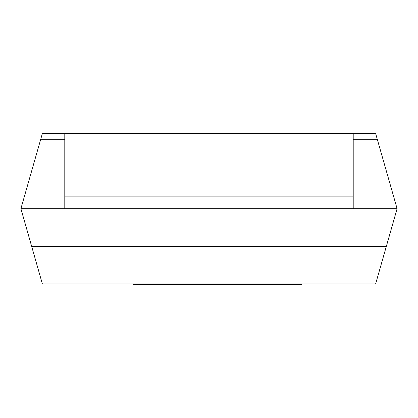 <?xml version="1.0" encoding="UTF-8"?>
<svg xmlns="http://www.w3.org/2000/svg" width="418" height="418" viewBox="0 0 418 418"><rect width="100%" height="100%" fill="white"/><g stroke="black" fill="none" stroke-linecap="round" stroke-linejoin="round"><path stroke-width="0.63" d="M353.21 139.716L377.407 139.716L397.1 208.686L375.62 283.926L42.38 283.926L31.643 246.306L386.357 246.306M40.593 139.716L42.38 133.446L353.21 133.446L353.21 145.986L64.79 145.986L64.79 196.146L353.21 196.146L353.21 208.686L20.9 208.686L40.593 139.716L64.79 139.716M353.21 208.686L397.1 208.686M353.21 133.446L375.62 133.446L377.407 139.716M20.9 208.686L31.643 246.306M64.79 145.986L64.79 133.446M64.79 208.686L64.79 196.146M353.21 196.146L353.21 145.986M301.43 283.926L301.43 284.553L160.946 284.553L160.946 283.926M160.946 284.553L151.556 284.553L151.556 283.926M151.556 284.553L143.907 284.553L143.907 283.926M143.907 284.553L134.878 284.553L134.878 283.926M134.878 284.553L133.044 284.553L133.044 283.926M195.472 284.553L195.472 283.926M170.554 284.553L170.554 283.926M168.773 284.553L168.773 283.926M167.806 284.553L167.806 283.926M166.066 284.553L166.066 283.926M266.02 284.553L266.02 283.926M230.496 284.553L230.496 283.926M223.714 284.553L223.714 283.926M214.92 284.553L214.92 283.926M207.819 284.553L207.819 283.926M199.438 284.553L199.438 283.926M292.057 284.553L292.057 283.926M286.926 284.553L286.926 283.926M279.736 284.553L279.736 283.926M269.704 284.553L269.704 283.926M163.323 284.553L163.323 283.926"/></g></svg>
